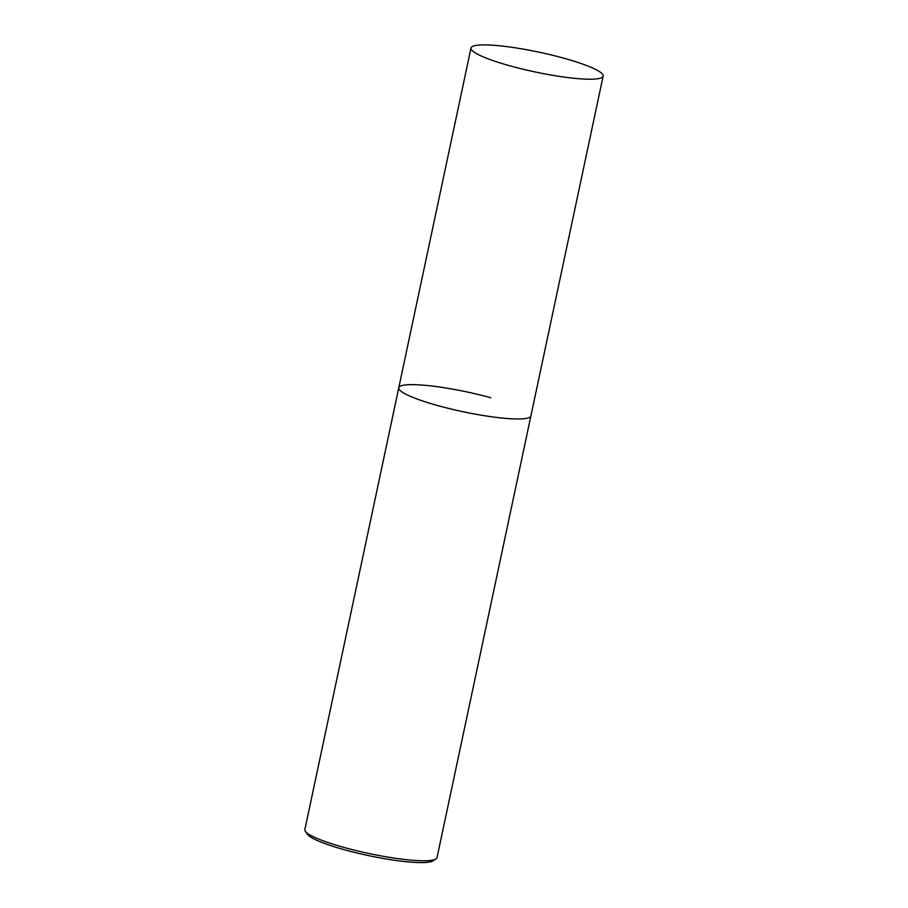 <?xml version="1.0" encoding="UTF-8"?>
<svg xmlns="http://www.w3.org/2000/svg" width="908" height="908" viewBox="0 0 908 908"><rect width="100%" height="100%" fill="white"/><g stroke="black" fill="none" stroke-linecap="round" stroke-linejoin="round"><path stroke-width="1.36" d="M597.884 78.724A67.555 10.079 -168 0 1 522.815 69.167A67.555 10.079 -168 0 1 470.991 48.022A67.555 10.079 -168 0 1 476.235 45.4A67.555 10.079 -168 0 1 551.304 54.957A67.555 10.079 -168 0 1 603.139 76.113A67.555 10.079 -168 0 1 597.884 78.724M525.675 418.474A67.555 10.079 -168 0 1 450.606 408.906A67.555 10.079 -168 0 1 398.771 387.761A67.555 10.079 12 0 0 438.95 405.91A67.555 10.079 12 0 0 530.919 415.853A67.555 10.079 -168 0 1 525.675 418.474M490.751 397.704A67.555 10.079 12 0 0 398.771 387.761L304.861 829.572A67.555 10.079 12 0 0 305.304 831.229L307.256 834.157A65.001 9.704 12 0 0 345.494 850.036A65.001 9.704 12 0 0 432.957 860.875L435.942 858.991A67.555 10.079 12 0 0 437.009 857.663L603.139 76.113M305.304 831.229A67.555 10.079 12 0 0 345.04 847.72A67.555 10.079 12 0 0 435.942 858.991M470.991 48.022L398.771 387.761"/></g></svg>
